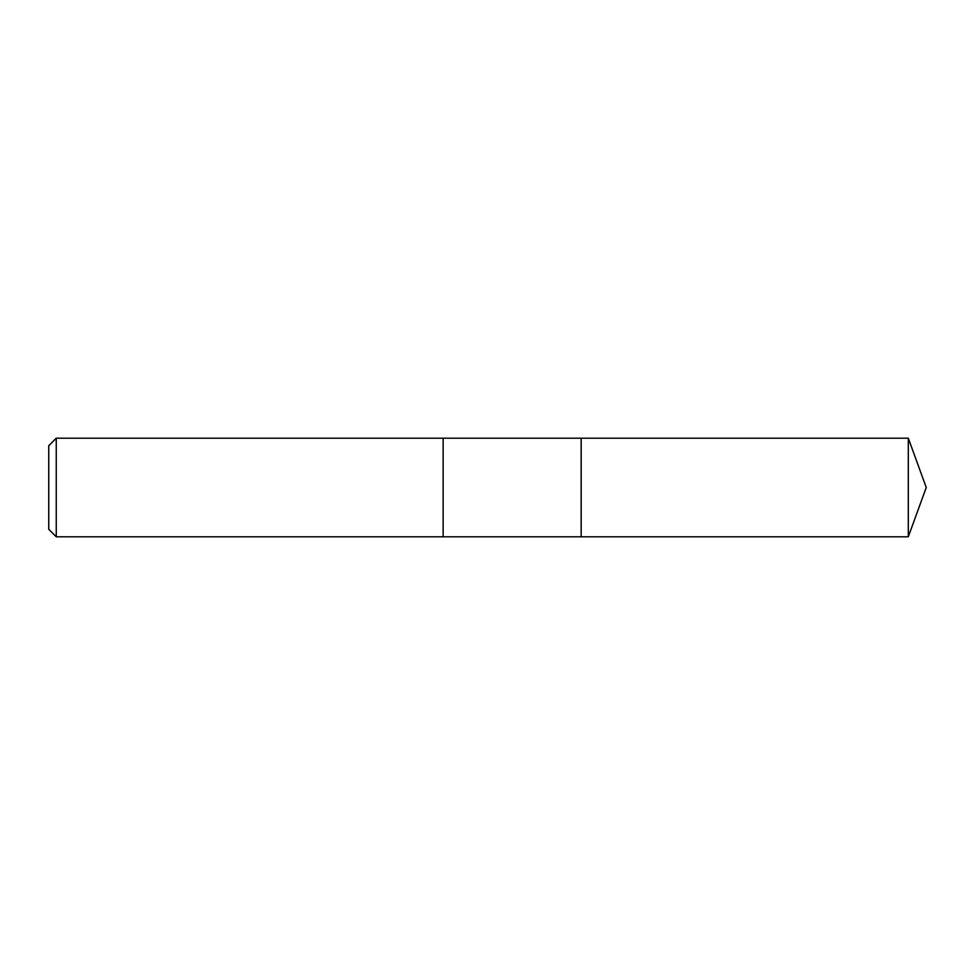<?xml version="1.0" encoding="UTF-8"?>
<svg xmlns="http://www.w3.org/2000/svg" width="975" height="975" viewBox="0 0 975 975"><rect width="100%" height="100%" fill="white"/><g stroke="black" fill="none" stroke-linecap="round" stroke-linejoin="round"><path stroke-width="0.73" stroke-dasharray="4.88 3.66" d="M48.75 529.279L48.75 445.721M56.257 536.798L56.257 438.202M443.138 536.798L443.138 438.202L443.138 536.798M581.161 536.798L581.161 438.202L581.161 536.798M908.31 536.798L908.31 438.202"/><path stroke-width="1.46" d="M56.257 536.798L48.75 529.279L48.75 445.721L56.257 438.202L56.257 536.798L908.31 536.798L926.25 487.5L908.31 438.202L908.31 536.798M56.257 438.202L443.138 438.202L443.138 536.798L443.138 438.202L581.161 438.202L581.161 536.798L581.161 438.202L908.31 438.202"/></g></svg>
